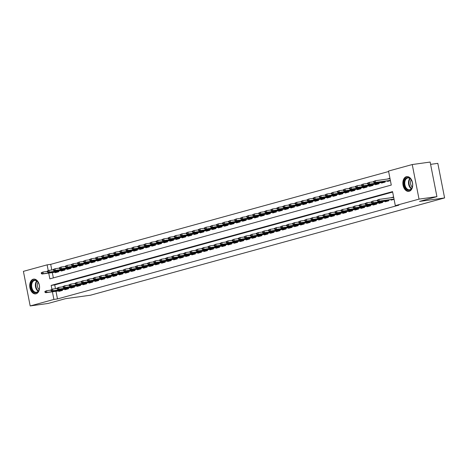 <?xml version="1.0" encoding="UTF-8"?>
<svg xmlns="http://www.w3.org/2000/svg" width="468" height="468" viewBox="0 0 468 468"><rect width="100%" height="100%" fill="white"/><g stroke="black" fill="none" stroke-linecap="round" stroke-linejoin="round"><path stroke-width="0.7" d="M409.213 191.283A7.447 4.861 82.1 0 1 408.804 191.365A7.447 4.861 82.1 0 1 403.012 184.971A7.447 4.861 82.1 0 1 406.353 176.699A7.447 4.861 82.1 0 1 406.762 176.617A7.447 4.861 82.1 0 1 412.554 183.006A7.447 4.861 82.1 0 1 409.213 191.283M36.077 293.781A7.447 4.861 82.1 0 1 35.673 293.869A7.447 4.861 82.1 0 1 29.876 287.475A7.447 4.861 82.1 0 1 33.216 279.203A7.447 4.861 82.1 0 1 33.626 279.121A7.447 4.861 82.1 0 1 39.417 285.509A7.447 4.861 82.1 0 1 36.077 293.781M430.589 164.356L437.814 163.355L444.6 197.935L90.499 295.209L65.45 298.683L48.075 303.457L30.186 305.943L23.4 271.358L47.116 264.847L48.239 270.574M388.621 171.516L50.696 264.35L47.116 264.847M48.736 273.101L49.865 278.864L391.277 185.076L388.528 171.054L412.244 164.543L419.03 199.122L395.314 205.639L392.564 191.617L51.152 285.404L51.907 289.265M419.03 199.122L436.925 196.642L430.139 162.057L412.244 164.543M391.119 199.614L391.219 200.111L394.074 199.321M385.076 201.275L385.176 201.766L388.803 200.772L388.639 199.959M379.033 202.936L379.133 203.428L382.76 202.433L382.596 201.62M372.99 204.592L373.09 205.089L376.717 204.095L376.553 203.276M366.947 206.253L367.047 206.751L370.674 205.75L370.51 204.937M360.91 207.915L361.003 208.406L364.63 207.412L364.473 206.599M354.867 209.576L354.96 210.068L358.587 209.073L358.43 208.26M348.824 211.232L348.917 211.729L352.544 210.735L352.386 209.916M342.781 212.893L342.874 213.39L346.501 212.39L346.343 211.577M336.738 214.555L336.831 215.046L340.458 214.051L340.3 213.238M330.695 216.216L330.788 216.707L334.415 215.713L334.257 214.9M324.652 217.872L324.751 218.369L328.372 217.374L328.214 216.555M318.609 219.533L318.708 220.03L322.329 219.03L322.171 218.217M312.565 221.194L312.665 221.686L316.286 220.691L316.128 219.878M306.522 222.856L306.622 223.347L310.243 222.353L310.085 221.539M300.479 224.511L300.579 225.009L304.206 224.014L304.042 223.195M294.436 226.173L294.536 226.67L298.163 225.67L297.999 224.856M288.393 227.834L288.493 228.326L292.12 227.331L291.956 226.518M282.35 229.495L282.45 229.987L286.077 228.992L285.913 228.179M276.307 231.151L276.407 231.648L280.034 230.654L279.87 229.835M270.264 232.812L270.364 233.31L273.991 232.309L273.833 231.496M264.227 234.474L264.321 234.965L267.948 233.971L267.79 233.158M258.184 236.135L258.277 236.627L261.904 235.632L261.747 234.819M252.141 237.791L252.234 238.288L255.861 237.294L255.703 236.475M246.098 239.452L246.191 239.949L249.818 238.949L249.66 238.136M240.055 241.114L240.148 241.605L243.775 240.611L243.617 239.797M234.012 242.775L234.105 243.266L237.732 242.272L237.574 241.459M227.969 244.431L228.068 244.928L231.689 243.933L231.531 243.114M221.926 246.092L222.025 246.589L225.646 245.589L225.488 244.776M215.883 247.753L215.982 248.245L219.603 247.25L219.445 246.437M209.839 249.415L209.939 249.906L213.56 248.912L213.402 248.099M203.796 251.07L203.896 251.568L207.523 250.573L207.359 249.754M197.753 252.732L197.853 253.229L201.48 252.229L201.316 251.415M191.71 254.393L191.81 254.884L195.437 253.89L195.273 253.077M185.667 256.054L185.767 256.546L189.394 255.551L189.23 254.738M179.624 257.71L179.724 258.207L183.351 257.213L183.187 256.394M173.587 259.371L173.681 259.869L177.308 258.874L177.15 258.055M167.544 261.033L167.638 261.53L171.265 260.53L171.107 259.717M161.501 262.694L161.595 263.186L165.222 262.191L165.064 261.378M155.458 264.35L155.551 264.847L159.179 263.853L159.021 263.034M149.415 266.011L149.508 266.508L153.135 265.514L152.977 264.695M143.372 267.673L143.465 268.17L147.092 267.169L146.934 266.356M137.329 269.334L137.422 269.825L141.049 268.831L140.891 268.018M131.286 270.99L131.385 271.487L135.006 270.492L134.848 269.673M125.243 272.651L125.342 273.148L128.963 272.154L128.805 271.335M119.2 274.312L119.299 274.81L122.92 273.809L122.762 272.996M113.157 275.974L113.256 276.465L116.883 275.471L116.719 274.657M107.113 277.629L107.213 278.127L110.84 277.132L110.676 276.313M101.07 279.291L101.17 279.788L104.797 278.793L104.633 277.974M95.027 280.952L95.127 281.449L98.754 280.449L98.59 279.636M88.984 282.613L89.084 283.105L92.711 282.11L92.547 281.297M82.941 284.269L83.041 284.766L86.668 283.772L86.51 282.959M76.904 285.93L76.998 286.428L80.625 285.433L80.467 284.614M70.861 287.592L70.955 288.089L74.582 287.089L74.424 286.276M64.818 289.253L64.912 289.745L68.539 288.75L68.381 287.937M50.696 264.35L51.802 269.977M52.317 272.604L53.358 277.904M55.107 272.218L55.201 272.715L58.828 271.715L58.67 270.902M61.15 270.557L61.244 271.054L64.871 270.059L64.713 269.24M67.193 268.901L67.287 269.392L70.914 268.398L70.756 267.585M73.236 267.24L73.33 267.731L76.957 266.737L76.799 265.923M79.279 265.578L79.373 266.076L83 265.075L82.842 264.262M85.316 263.917L85.416 264.414L89.043 263.42L88.885 262.601M91.359 262.261L91.459 262.753L95.086 261.758L94.922 260.945M97.402 260.6L97.502 261.091L101.129 260.097L100.965 259.284M103.446 258.939L103.545 259.436L107.172 258.435L107.008 257.622M109.489 257.277L109.588 257.774L113.215 256.78L113.051 255.961M115.532 255.622L115.631 256.113L119.258 255.119L119.094 254.305M121.575 253.96L121.674 254.452L125.295 253.457L125.137 252.644M127.618 252.299L127.717 252.796L131.338 251.796L131.18 250.983M133.661 250.637L133.76 251.135L137.381 250.14L137.223 249.321M139.704 248.982L139.803 249.473L143.424 248.479L143.267 247.666M145.747 247.32L145.84 247.812L149.468 246.817L149.31 246.004M151.79 245.659L151.884 246.156L155.511 245.156L155.353 244.343M157.833 243.998L157.927 244.495L161.554 243.5L161.396 242.681M163.876 242.342L163.97 242.833L167.597 241.839L167.439 241.026M169.919 240.681L170.013 241.172L173.64 240.178L173.482 239.364M175.962 239.019L176.056 239.517L179.683 238.516L179.525 237.703M181.999 237.358L182.099 237.855L185.726 236.861L185.568 236.042M188.042 235.696L188.142 236.194L191.769 235.199L191.605 234.386M194.085 234.041L194.185 234.532L197.812 233.538L197.648 232.725M200.129 232.38L200.228 232.877L203.855 231.876L203.691 231.063M206.172 230.718L206.271 231.215L209.898 230.221L209.734 229.402M212.215 229.057L212.314 229.554L215.941 228.559L215.777 227.746M218.258 227.401L218.357 227.893L221.978 226.898L221.82 226.085M224.301 225.74L224.4 226.237L228.021 225.237L227.863 224.424M230.344 224.078L230.443 224.576L234.064 223.581L233.906 222.762M236.387 222.417L236.48 222.914L240.107 221.92L239.949 221.107M242.43 220.761L242.523 221.253L246.15 220.258L245.992 219.445M248.473 219.1L248.566 219.597L252.194 218.597L252.036 217.784M254.516 217.439L254.61 217.936L258.237 216.941L258.079 216.122M260.559 215.777L260.653 216.274L264.28 215.28L264.122 214.467M266.602 214.122L266.696 214.613L270.323 213.619L270.165 212.805M272.645 212.46L272.739 212.958L276.366 211.957L276.208 211.144M278.682 210.799L278.782 211.296L282.409 210.302L282.245 209.483M284.725 209.137L284.825 209.635L288.452 208.64L288.288 207.827M290.768 207.482L290.868 207.973L294.495 206.979L294.331 206.166M296.811 205.821L296.911 206.318L300.538 205.317L300.374 204.504M302.855 204.159L302.954 204.656L306.581 203.662L306.417 202.843M308.898 202.498L308.997 202.995L312.618 202L312.46 201.187M314.941 200.842L315.04 201.334L318.661 200.339L318.503 199.526M320.984 199.181L321.083 199.678L324.704 198.678L324.546 197.865M327.027 197.519L327.126 198.017L330.747 197.022L330.589 196.203M333.07 195.858L333.163 196.355L336.79 195.361L336.632 194.542M339.113 194.202L339.206 194.694L342.833 193.699L342.675 192.886M345.156 192.541L345.249 193.038L348.876 192.038L348.719 191.225M351.199 190.88L351.292 191.377L354.92 190.382L354.762 189.563M357.242 189.218L357.336 189.715L360.963 188.721L360.805 187.902M363.285 187.563L363.379 188.054L367.006 187.06L366.848 186.246M369.322 185.901L369.422 186.399L373.049 185.398L372.891 184.585M375.365 184.24L375.465 184.737L379.092 183.743L378.928 182.924M381.408 182.578L381.508 183.076L385.135 182.081L384.971 181.262M387.451 180.923L387.551 181.414L390.406 180.63M387.094 179.092L389.949 178.296M55.984 291.301L57.482 298.929L398.894 205.142L395.314 205.639M392.652 192.079L54.733 284.913L55.47 288.674M58.775 290.909L58.869 291.406L62.496 290.412L62.338 289.598M390.762 197.788L393.617 196.987M436.925 196.642L419.55 201.415L444.6 197.935M57.482 298.929L53.902 299.426L30.186 305.943M52.404 291.798L53.902 299.426M54.733 284.913L51.152 285.404M390.025 178.671L387.094 179.08M393.687 197.367L390.757 197.771M44.887 291.459L45.068 292.395L45.677 292.231L45.49 291.295L44.887 291.459L46.589 290.727L46.923 292.406L62.466 290.254M45.49 291.295L46.589 290.727L50.994 290.113M45.677 292.231L46.923 292.406L45.835 292.705L62.496 290.394M45.068 292.395L45.835 292.705M41.219 272.768L41.406 273.704L42.009 273.534L41.822 272.604L41.219 272.768L42.921 272.031L43.255 273.716L42.167 274.014L58.828 271.703M42.009 273.534L43.255 273.716L58.798 271.557M41.822 272.604L42.921 272.031L47.327 271.422M42.167 274.014L41.406 273.704M36.457 292.722A6.441 4.212 82.1 0 1 31.14 287.533A6.441 4.212 82.1 0 1 33.983 280.104A6.441 4.212 82.1 0 1 38.37 282.69A6.441 4.212 82.1 0 1 39.265 289.136A6.441 4.212 82.1 0 1 36.457 292.722M38.434 282.807A5.967 3.896 -97.9 0 0 34.761 280.455A5.967 3.896 -97.9 0 0 34.433 280.519A5.967 3.896 -97.9 0 0 31.754 287.153A5.967 3.896 -97.9 0 0 36.399 292.272A5.967 3.896 -97.9 0 0 36.726 292.207A5.967 3.896 -97.9 0 0 39.294 289.008M39.113 289.622A4.698 3.071 82.1 0 1 38.089 282.268M34.176 279.092A7.394 4.832 -97.9 0 0 33.801 279.168A7.394 4.832 -97.9 0 0 30.479 287.37A7.394 4.832 -97.9 0 0 36.211 293.746M405.44 188.037A6.441 4.212 82.1 0 1 405.247 179.01A6.441 4.212 82.1 0 1 411.267 179.788A6.441 4.212 82.1 0 1 411.507 180.186A6.441 4.212 82.1 0 1 412.402 186.633A6.441 4.212 82.1 0 1 405.44 188.037M411.571 180.303A5.967 3.896 -97.9 0 0 411.413 180.04A5.967 3.896 -97.9 0 0 407.891 177.951A5.967 3.896 -97.9 0 0 404.914 181.602A5.967 3.896 -97.9 0 0 406.013 187.68A5.967 3.896 -97.9 0 0 409.535 189.768A5.967 3.896 -97.9 0 0 412.431 186.504M412.244 187.118A4.698 3.071 82.1 0 1 411.477 186.188A4.698 3.071 82.1 0 1 411.226 179.765M407.312 176.588A7.394 4.832 -97.9 0 0 403.638 181.128A7.394 4.832 -97.9 0 0 405.013 188.645A7.394 4.832 -97.9 0 0 409.348 191.242M50.93 289.803L51.111 290.733L51.72 290.569L51.533 289.633L50.93 289.803L52.632 289.066L52.966 290.751L68.509 288.592M51.533 289.633L52.632 289.066L57.032 288.458M51.72 290.569L52.966 290.751L51.878 291.049L68.539 288.733M51.111 290.733L51.878 291.049M56.973 288.142L57.154 289.078L57.763 288.908L57.576 287.978L56.973 288.142L58.675 287.405L59.003 289.089L74.552 286.931M57.576 287.978L58.675 287.405L63.075 286.796M57.763 288.908L59.003 289.089L57.921 289.388L74.576 287.077M57.154 289.078L57.921 289.388M63.016 286.48L63.198 287.416L63.806 287.253L63.619 286.317L63.016 286.48L64.719 285.743L65.046 287.428L80.595 285.269M63.619 286.317L64.719 285.743L69.118 285.135M63.806 287.253L65.046 287.428L63.958 287.726L80.619 285.416M63.198 287.416L63.958 287.726M69.059 284.819L69.241 285.755L69.843 285.591L69.662 284.655L69.059 284.819L70.762 284.088L71.089 285.767L86.633 283.614M69.662 284.655L70.762 284.088L75.161 283.473M69.843 285.591L71.089 285.767L70.001 286.065L86.662 283.754M69.241 285.755L70.001 286.065M47.262 271.107L47.443 272.043L48.052 271.879L47.865 270.943L47.262 271.107L48.965 270.375L49.298 272.054L48.21 272.353L64.871 270.042M48.052 271.879L49.298 272.054L64.841 269.896M47.865 270.943L48.965 270.375L53.37 269.761M48.21 272.353L47.443 272.043M53.305 269.451L53.487 270.381L54.095 270.217L53.908 269.281L53.305 269.451L55.008 268.714L55.341 270.393L54.253 270.697L70.914 268.38M54.095 270.217L55.341 270.393L70.884 268.24M53.908 269.281L55.008 268.714L59.407 268.1M54.253 270.697L53.487 270.381M59.348 267.79L59.53 268.726L60.138 268.556L59.951 267.62L59.348 267.79L61.051 267.053L61.384 268.737L60.296 269.036L76.951 266.725M60.138 268.556L61.384 268.737L76.927 266.579M59.951 267.62L61.051 267.053L65.45 266.444M60.296 269.036L59.53 268.726M65.391 266.128L65.573 267.064L66.181 266.895L65.994 265.964L65.391 266.128L67.094 265.391L67.421 267.076L66.339 267.374L82.994 265.063M66.181 266.895L67.421 267.076L82.971 264.917M65.994 265.964L67.094 265.391L71.493 264.783M66.339 267.374L65.573 267.064M75.102 283.163L75.284 284.094L75.886 283.93L75.705 282.994L75.102 283.163L76.805 282.426L77.132 284.111L92.676 281.952M75.705 282.994L76.805 282.426L81.204 281.818M75.886 283.93L77.132 284.111L76.044 284.409L92.705 282.093M75.284 284.094L76.044 284.409M71.434 264.467L71.616 265.403L72.218 265.239L72.037 264.303L71.434 264.467L73.137 263.736L73.464 265.414L72.376 265.713L89.037 263.402M72.218 265.239L73.464 265.414L89.014 263.256M72.037 264.303L73.137 263.736L77.536 263.121M72.376 265.713L71.616 265.403M81.145 281.502L81.327 282.438L81.929 282.268L81.748 281.338L81.145 281.502L82.848 280.765L83.175 282.45L98.719 280.291M81.748 281.338L82.848 280.765L87.247 280.156M81.929 282.268L83.175 282.45L82.087 282.748L98.748 280.437M81.327 282.438L82.087 282.748M77.477 262.811L77.659 263.741L78.261 263.578L78.08 262.642L77.477 262.811L79.18 262.074L79.507 263.753L78.419 264.057L95.08 261.741M78.261 263.578L79.507 263.753L95.051 261.6M78.08 262.642L79.18 262.074L83.579 261.46M78.419 264.057L77.659 263.741M87.188 279.841L87.37 280.777L87.972 280.613L87.791 279.677L87.188 279.841L88.891 279.103L89.218 280.788L104.762 278.63M87.791 279.677L88.891 279.103L93.29 278.495M87.972 280.613L89.218 280.788L88.13 281.087L104.791 278.776M87.37 280.777L88.13 281.087M83.52 261.15L83.702 262.086L84.304 261.916L84.123 260.98L83.52 261.15L85.223 260.413L85.55 262.098L84.462 262.396L101.123 260.085M84.304 261.916L85.55 262.098L101.094 259.939M84.123 260.98L85.223 260.413L89.622 259.804M84.462 262.396L83.702 262.086M93.231 278.179L93.413 279.115L94.015 278.951L93.834 278.015L93.231 278.179L94.934 277.448L95.261 279.127L110.805 276.974M93.834 278.015L94.934 277.448L99.333 276.834M94.015 278.951L95.261 279.127L94.173 279.425L110.834 277.114M93.413 279.115L94.173 279.425M89.563 259.488L89.745 260.424L90.347 260.255L90.166 259.325L89.563 259.488L91.266 258.751L91.593 260.436L90.505 260.734L107.166 258.424M90.347 260.255L91.593 260.436L107.137 258.277M90.166 259.325L91.266 258.751L95.665 258.143M90.505 260.734L89.745 260.424M99.269 276.524L99.456 277.454L100.058 277.29L99.877 276.354L99.269 276.524L100.977 275.787L101.304 277.471L116.848 275.313M99.877 276.354L100.977 275.787L105.376 275.178M100.058 277.29L101.304 277.471L100.216 277.77L116.877 275.453M99.456 277.454L100.216 277.77M95.607 257.827L95.788 258.763L96.39 258.599L96.209 257.663L95.607 257.827L97.309 257.096L97.636 258.775L96.548 259.073L113.209 256.762M96.39 258.599L97.636 258.775L113.18 256.616M96.209 257.663L97.309 257.096L101.708 256.482M96.548 259.073L95.788 258.763M105.312 274.862L105.499 275.798L106.101 275.629L105.92 274.698L105.312 274.862L107.02 274.125L107.347 275.81L122.891 273.651M105.92 274.698L107.02 274.125L111.419 273.517M106.101 275.629L107.347 275.81L106.259 276.108L122.92 273.798M105.499 275.798L106.259 276.108M101.65 256.171L101.831 257.102L102.433 256.938L102.252 256.002L101.65 256.171L103.352 255.434L103.68 257.113L102.591 257.418L119.252 255.101M102.433 256.938L103.68 257.113L119.223 254.961M102.252 256.002L103.352 255.434L107.751 254.82M102.591 257.418L101.831 257.102M111.355 273.201L111.542 274.137L112.144 273.973L111.963 273.037L111.355 273.201L113.057 272.464L113.391 274.149L128.934 271.99M111.963 273.037L113.057 272.464L117.462 271.855M112.144 273.973L113.391 274.149L112.302 274.447L128.963 272.136M111.542 274.137L112.302 274.447M107.687 254.51L107.874 255.446L108.477 255.276L108.295 254.34L107.687 254.51L109.395 253.773L109.723 255.458L108.634 255.756L125.295 253.445M108.477 255.276L109.723 255.458L125.266 253.299M108.295 254.34L109.395 253.773L113.794 253.165M108.634 255.756L107.874 255.446M117.398 271.539L117.585 272.475L118.188 272.312L118.006 271.376L117.398 271.539L119.1 270.808L119.434 272.487L134.977 270.334M118.006 271.376L119.1 270.808L123.505 270.194M118.188 272.312L119.434 272.487L118.346 272.786L135.006 270.475M117.585 272.475L118.346 272.786M113.73 252.849L113.917 253.785L114.52 253.615L114.338 252.685L113.73 252.849L115.438 252.112L115.766 253.796L114.678 254.095L131.338 251.784M114.52 253.615L115.766 253.796L131.309 251.638M114.338 252.685L115.438 252.112L119.837 251.503M114.678 254.095L113.917 253.785M119.773 251.187L119.96 252.123L120.563 251.959L120.381 251.023L119.773 251.187L121.475 250.456L121.809 252.135L120.721 252.433L137.381 250.123M120.563 251.959L121.809 252.135L137.352 249.976M120.381 251.023L121.475 250.456L125.88 249.842M120.721 252.433L119.96 252.123M125.816 249.532L126.003 250.462L126.606 250.298L126.424 249.362L125.816 249.532L127.518 248.795L127.852 250.474L126.764 250.772L143.424 248.461M126.606 250.298L127.852 250.474L143.395 248.321M126.424 249.362L127.518 248.795L131.923 248.18M126.764 250.772L126.003 250.462M123.441 269.884L123.628 270.814L124.231 270.65L124.049 269.714L123.441 269.884L125.143 269.147L125.477 270.832L141.02 268.673M124.049 269.714L125.143 269.147L129.548 268.538M124.231 270.65L125.477 270.832L124.389 271.13L141.049 268.813M123.628 270.814L124.389 271.13M129.484 268.222L129.671 269.159L130.274 268.989L130.086 268.059L129.484 268.222L131.186 267.485L131.52 269.17L147.063 267.012M130.086 268.059L131.186 267.485L135.591 266.877M130.274 268.989L131.52 269.17L130.432 269.469L147.092 267.158M129.671 269.159L130.432 269.469M135.527 266.561L135.708 267.497L136.317 267.333L136.129 266.397L135.527 266.561L137.229 265.824L137.563 267.509L153.106 265.35M136.129 266.397L137.229 265.824L141.634 265.216M136.317 267.333L137.563 267.509L136.475 267.807L153.135 265.496M135.708 267.497L136.475 267.807M131.859 247.87L132.046 248.806L132.649 248.637L132.462 247.701L131.859 247.87L133.561 247.133L133.895 248.818L132.807 249.116L149.468 246.806M132.649 248.637L133.895 248.818L149.438 246.659M132.462 247.701L133.561 247.133L137.966 246.525M132.807 249.116L132.046 248.806M141.57 264.9L141.751 265.836L142.36 265.672L142.173 264.736L141.57 264.9L143.272 264.168L143.606 265.847L159.149 263.695M142.173 264.736L143.272 264.168L147.677 263.554M142.36 265.672L143.606 265.847L142.518 266.146L159.179 263.835M141.751 265.836L142.518 266.146M137.902 246.209L138.083 247.145L138.692 246.975L138.505 246.045L137.902 246.209L139.604 245.472L139.938 247.157L138.85 247.455L155.511 245.144M138.692 246.975L139.938 247.157L155.481 244.998M138.505 246.045L139.604 245.472L144.009 244.863M138.85 247.455L138.083 247.145M147.613 263.244L147.794 264.174L148.403 264.01L148.216 263.075L147.613 263.244L149.315 262.507L149.649 264.192L165.192 262.033M148.216 263.075L149.315 262.507L153.715 261.899M148.403 264.01L149.649 264.192L148.561 264.49L165.216 262.174M147.794 264.174L148.561 264.49M143.945 244.548L144.126 245.484L144.735 245.32L144.548 244.384L143.945 244.548L145.647 243.816L145.981 245.495L144.893 245.794L161.554 243.483M144.735 245.32L145.981 245.495L161.524 243.337M144.548 244.384L145.647 243.816L150.052 243.202M144.893 245.794L144.126 245.484M153.656 261.583L153.837 262.519L154.446 262.349L154.259 261.419L153.656 261.583L155.358 260.846L155.686 262.53L171.235 260.372M154.259 261.419L155.358 260.846L159.758 260.237M154.446 262.349L155.686 262.53L154.604 262.829L171.259 260.518M153.837 262.519L154.604 262.829M149.988 242.892L150.169 243.822L150.778 243.658L150.591 242.722L149.988 242.892L151.69 242.155L152.024 243.834L150.936 244.132L167.597 241.821M150.778 243.658L152.024 243.834L167.567 241.681M150.591 242.722L151.69 242.155L156.09 241.541M150.936 244.132L150.169 243.822M159.699 259.921L159.88 260.857L160.483 260.694L160.302 259.758L159.699 259.921L161.401 259.184L161.729 260.869L177.278 258.71M160.302 259.758L161.401 259.184L165.801 258.576M160.483 260.694L161.729 260.869L160.641 261.167L177.302 258.857M159.88 260.857L160.641 261.167M156.031 241.231L156.213 242.167L156.821 241.997L156.634 241.061L156.031 241.231L157.734 240.494L158.061 242.178L156.979 242.477L173.634 240.166M156.821 241.997L158.061 242.178L173.61 240.02M156.634 241.061L157.734 240.494L162.133 239.885M156.979 242.477L156.213 242.167M165.742 258.26L165.924 259.196L166.526 259.032L166.345 258.096L165.742 258.26L167.445 257.529L167.772 259.208L183.316 257.055M166.345 258.096L167.445 257.529L171.844 256.914M166.526 259.032L167.772 259.208L166.684 259.506L183.345 257.195M165.924 259.196L166.684 259.506M162.074 239.569L162.256 240.505L162.864 240.336L162.677 239.405L162.074 239.569L163.777 238.832L164.104 240.517L163.016 240.815L179.677 238.504M162.864 240.336L164.104 240.517L179.654 238.358M162.677 239.405L163.777 238.832L168.176 238.224M163.016 240.815L162.256 240.505M171.785 256.604L171.967 257.535L172.569 257.371L172.388 256.435L171.785 256.604L173.488 255.867L173.815 257.552L189.359 255.393M172.388 256.435L173.488 255.867L177.887 255.259M172.569 257.371L173.815 257.552L172.727 257.85L189.388 255.534M171.967 257.535L172.727 257.85M168.117 237.908L168.299 238.844L168.901 238.68L168.72 237.744L168.117 237.908L169.82 237.177L170.147 238.855L169.059 239.154L185.72 236.843M168.901 238.68L170.147 238.855L185.691 236.697M168.72 237.744L169.82 237.177L174.219 236.562M169.059 239.154L168.299 238.844M177.828 254.943L178.01 255.879L178.612 255.709L178.431 254.779L177.828 254.943L179.531 254.206L179.858 255.891L195.402 253.732M178.431 254.779L179.531 254.206L183.93 253.597M178.612 255.709L179.858 255.891L178.77 256.189L195.431 253.878M178.01 255.879L178.77 256.189M174.16 236.252L174.342 237.182L174.944 237.019L174.763 236.083L174.16 236.252L175.863 235.515L176.19 237.194L175.102 237.492L191.763 235.182M174.944 237.019L176.19 237.194L191.734 235.041M174.763 236.083L175.863 235.515L180.262 234.901M175.102 237.492L174.342 237.182M183.871 253.282L184.053 254.218L184.655 254.054L184.474 253.118L183.871 253.282L185.574 252.544L185.901 254.229L201.445 252.071M184.474 253.118L185.574 252.544L189.973 251.936M184.655 254.054L185.901 254.229L184.813 254.528L201.474 252.217M184.053 254.218L184.813 254.528M189.914 251.62L190.096 252.556L190.698 252.392L190.517 251.456L189.914 251.62L191.617 250.889L191.944 252.568L207.488 250.415M190.517 251.456L191.617 250.889L196.016 250.275M190.698 252.392L191.944 252.568L190.856 252.866L207.517 250.555M190.096 252.556L190.856 252.866M195.952 249.965L196.139 250.895L196.741 250.731L196.56 249.795L195.952 249.965L197.66 249.228L197.987 250.912L213.531 248.754M196.56 249.795L197.66 249.228L202.059 248.619M196.741 250.731L197.987 250.912L196.899 251.211L213.56 248.894M196.139 250.895L196.899 251.211M180.203 234.591L180.385 235.527L180.987 235.357L180.806 234.421L180.203 234.591L181.906 233.854L182.233 235.539L181.145 235.837L197.806 233.526M180.987 235.357L182.233 235.539L197.777 233.38M180.806 234.421L181.906 233.854L186.305 233.245M181.145 235.837L180.385 235.527M186.246 232.929L186.428 233.865L187.03 233.696L186.849 232.766L186.246 232.929L187.949 232.192L188.276 233.877L187.188 234.175L203.849 231.865M187.03 233.696L188.276 233.877L203.82 231.719M186.849 232.766L187.949 232.192L192.348 231.584M187.188 234.175L186.428 233.865M192.289 231.268L192.471 232.204L193.073 232.04L192.892 231.104L192.289 231.268L193.992 230.537L194.319 232.216L193.231 232.514L209.892 230.203M193.073 232.04L194.319 232.216L209.863 230.057M192.892 231.104L193.992 230.537L198.391 229.923M193.231 232.514L192.471 232.204M201.995 248.303L202.182 249.239L202.784 249.07L202.603 248.134L201.995 248.303L203.703 247.566L204.03 249.251L219.574 247.092M202.603 248.134L203.703 247.566L208.102 246.958M202.784 249.07L204.03 249.251L202.942 249.549L219.603 247.239M202.182 249.239L202.942 249.549M198.327 229.607L198.514 230.543L199.116 230.379L198.935 229.443L198.327 229.607L200.035 228.875L200.362 230.554L199.274 230.853L215.935 228.542M199.116 230.379L200.362 230.554L215.906 228.402M198.935 229.443L200.035 228.875L204.434 228.261M199.274 230.853L198.514 230.543M208.038 246.642L208.225 247.578L208.827 247.414L208.646 246.478L208.038 246.642L209.74 245.905L210.073 247.59L225.617 245.431M208.646 246.478L209.74 245.905L214.145 245.296M208.827 247.414L210.073 247.59L208.985 247.888L225.646 245.577M208.225 247.578L208.985 247.888M204.37 227.951L204.557 228.887L205.159 228.717L204.978 227.781L204.37 227.951L206.078 227.214L206.406 228.899L205.317 229.197L221.978 226.881M205.159 228.717L206.406 228.899L221.949 226.74M204.978 227.781L206.078 227.214L210.477 226.606M205.317 229.197L204.557 228.887M214.081 244.98L214.268 245.916L214.87 245.753L214.689 244.817L214.081 244.98L215.783 244.249L216.117 245.928L231.66 243.775M214.689 244.817L215.783 244.249L220.188 243.635M214.87 245.753L216.117 245.928L215.028 246.226L231.689 243.916M214.268 245.916L215.028 246.226M210.413 226.29L210.6 227.226L211.203 227.056L211.021 226.126L210.413 226.29L212.115 225.553L212.449 227.237L211.361 227.536L228.021 225.225M211.203 227.056L212.449 227.237L227.992 225.079M211.021 226.126L212.115 225.553L216.52 224.944M211.361 227.536L210.6 227.226M220.124 243.325L220.311 244.255L220.914 244.091L220.732 243.155L220.124 243.325L221.826 242.588L222.16 244.267L237.703 242.114M220.732 243.155L221.826 242.588L226.231 241.979M220.914 244.091L222.16 244.267L221.071 244.571L237.732 242.254M220.311 244.255L221.071 244.571M216.456 224.628L216.643 225.564L217.246 225.4L217.064 224.464L216.456 224.628L218.158 223.897L218.492 225.576L217.404 225.874L234.064 223.564M217.246 225.4L218.492 225.576L234.035 223.417M217.064 224.464L218.158 223.897L222.563 223.283M217.404 225.874L216.643 225.564M226.167 241.663L226.348 242.599L226.957 242.43L226.769 241.494L226.167 241.663L227.869 240.926L228.203 242.611L243.746 240.453M226.769 241.494L227.869 240.926L232.274 240.318M226.957 242.43L228.203 242.611L227.115 242.91L243.775 240.599M226.348 242.599L227.115 242.91M232.21 240.002L232.391 240.938L233 240.774L232.812 239.838L232.21 240.002L233.912 239.265L234.246 240.95L249.789 238.791M232.812 239.838L233.912 239.265L238.317 238.657M233 240.774L234.246 240.95L233.158 241.248L249.818 238.937M232.391 240.938L233.158 241.248M238.253 238.341L238.434 239.277L239.043 239.113L238.855 238.177L238.253 238.341L239.955 237.609L240.289 239.288L255.832 237.136M238.855 238.177L239.955 237.609L244.354 236.995M239.043 239.113L240.289 239.288L239.201 239.587L255.861 237.276M238.434 239.277L239.201 239.587M222.499 222.967L222.686 223.903L223.289 223.739L223.107 222.803L222.499 222.967L224.201 222.236L224.535 223.915L223.447 224.213L240.107 221.902M223.289 223.739L224.535 223.915L240.078 221.762M223.107 222.803L224.201 222.236L228.606 221.621M223.447 224.213L222.686 223.903M228.542 221.311L228.729 222.241L229.332 222.078L229.144 221.142L228.542 221.311L230.244 220.574L230.578 222.259L229.49 222.557L246.15 220.241M229.332 222.078L230.578 222.259L246.121 220.1M229.144 221.142L230.244 220.574L234.649 219.966M229.49 222.557L228.729 222.241M234.585 219.65L234.766 220.586L235.375 220.416L235.188 219.486L234.585 219.65L236.287 218.913L236.621 220.598L235.533 220.896L252.194 218.585M235.375 220.416L236.621 220.598L252.164 218.439M235.188 219.486L236.287 218.913L240.692 218.304M235.533 220.896L234.766 220.586M244.296 236.685L244.477 237.615L245.086 237.451L244.899 236.516L244.296 236.685L245.998 235.948L246.326 237.627L261.875 235.474M244.899 236.516L245.998 235.948L250.398 235.334M245.086 237.451L246.326 237.627L245.244 237.931L261.899 235.615M244.477 237.615L245.244 237.931M240.628 217.989L240.809 218.925L241.418 218.761L241.231 217.825L240.628 217.989L242.33 217.257L242.664 218.936L241.576 219.235L258.237 216.924M241.418 218.761L242.664 218.936L258.207 216.778M241.231 217.825L242.33 217.257L246.735 216.643M241.576 219.235L240.809 218.925M250.339 235.024L250.52 235.96L251.129 235.79L250.942 234.854L250.339 235.024L252.041 234.287L252.369 235.971L267.918 233.813M250.942 234.854L252.041 234.287L256.441 233.678M251.129 235.79L252.369 235.971L251.287 236.27L267.942 233.959M250.52 235.96L251.287 236.27M246.671 216.327L246.852 217.263L247.461 217.099L247.274 216.163L246.671 216.327L248.373 215.596L248.707 217.275L247.619 217.573L264.274 215.262M247.461 217.099L248.707 217.275L264.25 215.122M247.274 216.163L248.373 215.596L252.773 214.982M247.619 217.573L246.852 217.263M256.382 233.362L256.563 234.298L257.166 234.129L256.985 233.199L256.382 233.362L258.084 232.625L258.412 234.31L273.961 232.151M256.985 233.199L258.084 232.625L262.484 232.017M257.166 234.129L258.412 234.31L257.324 234.608L273.985 232.298M256.563 234.298L257.324 234.608M252.714 214.672L252.895 215.602L253.504 215.438L253.317 214.502L252.714 214.672L254.416 213.934L254.744 215.619L253.662 215.918L270.317 213.601M253.504 215.438L254.744 215.619L270.293 213.461M253.317 214.502L254.416 213.934L258.816 213.326M253.662 215.918L252.895 215.602M262.425 231.701L262.606 232.637L263.209 232.473L263.028 231.537L262.425 231.701L264.127 230.97L264.455 232.649L279.999 230.49M263.028 231.537L264.127 230.97L268.527 230.355M263.209 232.473L264.455 232.649L263.367 232.947L280.028 230.636M262.606 232.637L263.367 232.947M258.757 213.01L258.939 213.946L259.541 213.777L259.36 212.846L258.757 213.01L260.46 212.273L260.787 213.958L259.699 214.256L276.36 211.945M259.541 213.777L260.787 213.958L276.336 211.799M259.36 212.846L260.46 212.273L264.859 211.665M259.699 214.256L258.939 213.946M268.468 230.045L268.65 230.976L269.252 230.812L269.071 229.876L268.468 230.045L270.171 229.308L270.498 230.987L286.042 228.834M269.071 229.876L270.171 229.308L274.57 228.694M269.252 230.812L270.498 230.987L269.41 231.291L286.071 228.975M268.65 230.976L269.41 231.291M264.8 211.349L264.982 212.285L265.584 212.121L265.403 211.185L264.8 211.349L266.503 210.618L266.83 212.296L265.742 212.595L282.403 210.284M265.584 212.121L266.83 212.296L282.374 210.138M265.403 211.185L266.503 210.618L270.902 210.003M265.742 212.595L264.982 212.285M274.511 228.384L274.693 229.32L275.295 229.15L275.114 228.214L274.511 228.384L276.214 227.647L276.541 229.332L292.085 227.173M275.114 228.214L276.214 227.647L280.613 227.038M275.295 229.15L276.541 229.332L275.453 229.63L292.114 227.319M274.693 229.32L275.453 229.63M270.843 209.687L271.025 210.623L271.627 210.46L271.446 209.524L270.843 209.687L272.546 208.956L272.873 210.635L271.785 210.933L288.446 208.623M271.627 210.46L272.873 210.635L288.417 208.482M271.446 209.524L272.546 208.956L276.945 208.342M271.785 210.933L271.025 210.623M280.554 226.723L280.736 227.659L281.338 227.489L281.157 226.559L280.554 226.723L282.257 225.986L282.584 227.67L298.128 225.512M281.157 226.559L282.257 225.986L286.656 225.377M281.338 227.489L282.584 227.67L281.496 227.969L298.157 225.658M280.736 227.659L281.496 227.969M276.886 208.032L277.068 208.962L277.67 208.798L277.489 207.862L276.886 208.032L278.589 207.295L278.916 208.98L277.828 209.278L294.489 206.961M277.67 208.798L278.916 208.98L294.46 206.821M277.489 207.862L278.589 207.295L282.988 206.686M277.828 209.278L277.068 208.962M286.597 225.061L286.779 225.997L287.381 225.833L287.2 224.897L286.597 225.061L288.3 224.33L288.627 226.009L304.171 223.85M287.2 224.897L288.3 224.33L292.699 223.716M287.381 225.833L288.627 226.009L287.539 226.307L304.2 223.996M286.779 225.997L287.539 226.307M282.929 206.37L283.111 207.306L283.713 207.137L283.532 206.207L282.929 206.37L284.632 205.633L284.959 207.318L283.871 207.616L300.532 205.306M283.713 207.137L284.959 207.318L300.503 205.159M283.532 206.207L284.632 205.633L289.031 205.025M283.871 207.616L283.111 207.306M292.635 223.406L292.822 224.336L293.424 224.172L293.243 223.236L292.635 223.406L294.343 222.669L294.67 224.347L310.214 222.195M293.243 223.236L294.343 222.669L298.742 222.054M293.424 224.172L294.67 224.347L293.582 224.652L310.243 222.335M292.822 224.336L293.582 224.652M288.972 204.709L289.154 205.645L289.756 205.481L289.575 204.545L288.972 204.709L290.675 203.972L291.002 205.657L289.914 205.955L306.575 203.644M289.756 205.481L291.002 205.657L306.546 203.498M289.575 204.545L290.675 203.972L295.074 203.364M289.914 205.955L289.154 205.645M298.678 221.744L298.865 222.68L299.467 222.511L299.286 221.575L298.678 221.744L300.386 221.007L300.713 222.692L316.257 220.533M299.286 221.575L300.386 221.007L304.785 220.399M299.467 222.511L300.713 222.692L299.625 222.99L316.286 220.68M298.865 222.68L299.625 222.99M295.01 203.048L295.197 203.984L295.799 203.82L295.618 202.884L295.01 203.048L296.718 202.316L297.045 203.995L295.957 204.294L312.618 201.983M295.799 203.82L297.045 203.995L312.589 201.843M295.618 202.884L296.718 202.316L301.117 201.702M295.957 204.294L295.197 203.984M304.721 220.083L304.908 221.019L305.51 220.849L305.329 219.919L304.721 220.083L306.423 219.346L306.756 221.031L322.3 218.872M305.329 219.919L306.423 219.346L310.828 218.737M305.51 220.849L306.756 221.031L305.668 221.329L322.329 219.018M304.908 221.019L305.668 221.329M301.053 201.392L301.24 202.322L301.842 202.158L301.661 201.222L301.053 201.392L302.761 200.655L303.089 202.34L302 202.638L318.661 200.322M301.842 202.158L303.089 202.34L318.632 200.181M301.661 201.222L302.761 200.655L307.16 200.047M302 202.638L301.24 202.322M310.764 218.421L310.951 219.357L311.553 219.194L311.372 218.258L310.764 218.421L312.466 217.69L312.8 219.369L328.343 217.21M311.372 218.258L312.466 217.69L316.871 217.076M311.553 219.194L312.8 219.369L311.711 219.667L328.372 217.357M310.951 219.357L311.711 219.667M307.096 199.731L307.283 200.667L307.885 200.497L307.704 199.567L307.096 199.731L308.798 198.994L309.132 200.678L308.043 200.977L324.704 198.666M307.885 200.497L309.132 200.678L324.675 198.52M307.704 199.567L308.798 198.994L313.203 198.385M308.043 200.977L307.283 200.667M316.807 216.766L316.994 217.696L317.596 217.532L317.409 216.596L316.807 216.766L318.509 216.029L318.843 217.708L334.386 215.555M317.409 216.596L318.509 216.029L322.914 215.415M317.596 217.532L318.843 217.708L317.754 218.012L334.415 215.695M316.994 217.696L317.754 218.012M313.139 198.069L313.326 199.005L313.929 198.841L313.747 197.905L313.139 198.069L314.841 197.332L315.175 199.017L314.086 199.315L330.747 197.005M313.929 198.841L315.175 199.017L330.718 196.858M313.747 197.905L314.841 197.332L319.246 196.724M314.086 199.315L313.326 199.005M322.85 215.104L323.031 216.04L323.64 215.871L323.452 214.935L322.85 215.104L324.552 214.367L324.886 216.052L340.429 213.894M323.452 214.935L324.552 214.367L328.957 213.759M323.64 215.871L324.886 216.052L323.797 216.351L340.458 214.04M323.031 216.04L323.797 216.351M319.182 196.408L319.369 197.344L319.972 197.18L319.79 196.244L319.182 196.408L320.884 195.677L321.218 197.356L320.13 197.654L336.79 195.343M319.972 197.18L321.218 197.356L336.761 195.203M319.79 196.244L320.884 195.677L325.289 195.062M320.13 197.654L319.369 197.344M328.893 213.443L329.074 214.379L329.683 214.209L329.495 213.279L328.893 213.443L330.595 212.706L330.929 214.391L346.472 212.232M329.495 213.279L330.595 212.706L335 212.098M329.683 214.209L330.929 214.391L329.841 214.689L346.501 212.378M329.074 214.379L329.841 214.689M325.225 194.752L325.412 195.682L326.015 195.519L325.827 194.583L325.225 194.752L326.927 194.015L327.261 195.7L326.173 195.998L342.833 193.682M326.015 195.519L327.261 195.7L342.804 193.541M325.827 194.583L326.927 194.015L331.332 193.407M326.173 195.998L325.412 195.682M334.936 211.782L335.117 212.718L335.726 212.554L335.538 211.618L334.936 211.782L336.638 211.05L336.972 212.729L352.515 210.571M335.538 211.618L336.638 211.05L341.037 210.436M335.726 212.554L336.972 212.729L335.884 213.028L352.544 210.717M335.117 212.718L335.884 213.028M331.268 193.091L331.449 194.027L332.058 193.857L331.87 192.927L331.268 193.091L332.97 192.354L333.304 194.039L332.216 194.337L348.876 192.026M332.058 193.857L333.304 194.039L348.847 191.88M331.87 192.927L332.97 192.354L337.375 191.745M332.216 194.337L331.449 194.027M340.979 210.126L341.16 211.056L341.769 210.892L341.581 209.956L340.979 210.126L342.681 209.389L343.009 211.068L358.558 208.915M341.581 209.956L342.681 209.389L347.08 208.775M341.769 210.892L343.009 211.068L341.927 211.372L358.582 209.056M341.16 211.056L341.927 211.372M337.311 191.43L337.492 192.366L338.101 192.202L337.914 191.266L337.311 191.43L339.013 190.692L339.347 192.377L338.259 192.676L354.92 190.365M338.101 192.202L339.347 192.377L354.89 190.219M337.914 191.266L339.013 190.692L343.413 190.084M338.259 192.676L337.492 192.366M347.022 208.465L347.203 209.401L347.812 209.231L347.625 208.295L347.022 208.465L348.724 207.728L349.052 209.412L364.601 207.254M347.625 208.295L348.724 207.728L353.124 207.119M347.812 209.231L349.052 209.412L347.964 209.711L364.625 207.4M347.203 209.401L347.964 209.711M343.354 189.768L343.535 190.704L344.144 190.54L343.957 189.604L343.354 189.768L345.056 189.037L345.39 190.716L344.302 191.014L360.957 188.703M344.144 190.54L345.39 190.716L360.933 188.563M343.957 189.604L345.056 189.037L349.456 188.423M344.302 191.014L343.535 190.704M353.065 206.803L353.246 207.739L353.849 207.57L353.668 206.64L353.065 206.803L354.767 206.066L355.095 207.751L370.638 205.592M353.668 206.64L354.767 206.066L359.167 205.458M353.849 207.57L355.095 207.751L354.007 208.049L370.668 205.739M353.246 207.739L354.007 208.049M349.397 188.113L349.578 189.043L350.187 188.879L350 187.943L349.397 188.113L351.099 187.375L351.427 189.06L350.345 189.359L367 187.042M350.187 188.879L351.427 189.06L366.976 186.902M350 187.943L351.099 187.375L355.499 186.767M350.345 189.359L349.578 189.043M359.108 205.142L359.289 206.078L359.892 205.914L359.711 204.978L359.108 205.142L360.81 204.411L361.138 206.09L376.681 203.931M359.711 204.978L360.81 204.411L365.21 203.796M359.892 205.914L361.138 206.09L360.05 206.388L376.711 204.077M359.289 206.078L360.05 206.388M355.44 186.451L355.621 187.387L356.224 187.218L356.043 186.287L355.44 186.451L357.142 185.714L357.47 187.399L356.382 187.697L373.043 185.386M356.224 187.218L357.47 187.399L373.019 185.24M356.043 186.287L357.142 185.714L361.542 185.106M356.382 187.697L355.621 187.387M365.151 203.486L365.332 204.417L365.935 204.253L365.754 203.317L365.151 203.486L366.853 202.749L367.181 204.428L382.725 202.275M365.754 203.317L366.853 202.749L371.253 202.135M365.935 204.253L367.181 204.428L366.093 204.727L382.754 202.416M365.332 204.417L366.093 204.727M361.483 184.79L361.665 185.726L362.267 185.562L362.086 184.626L361.483 184.79L363.186 184.053L363.513 185.737L362.425 186.036L379.086 183.725M362.267 185.562L363.513 185.737L379.057 183.579M362.086 184.626L363.186 184.053L367.585 183.444M362.425 186.036L361.665 185.726M371.194 201.825L371.376 202.761L371.978 202.591L371.797 201.655L371.194 201.825L372.897 201.088L373.224 202.773L388.768 200.614M371.797 201.655L372.897 201.088L377.296 200.479M371.978 202.591L373.224 202.773L372.136 203.071L388.797 200.76M371.376 202.761L372.136 203.071M367.526 183.128L367.708 184.064L368.31 183.901L368.129 182.965L367.526 183.128L369.229 182.397L369.556 184.076L368.468 184.374L385.129 182.064M368.31 183.901L369.556 184.076L385.1 181.923M368.129 182.965L369.229 182.397L373.628 181.783M368.468 184.374L367.708 184.064M377.237 200.164L377.419 201.1L378.021 200.93L377.84 200L377.237 200.164L378.94 199.426L379.267 201.111L394.021 199.064M377.84 200L378.94 199.426L393.693 197.379M378.021 200.93L379.267 201.111L378.179 201.41L394.05 199.204M377.419 201.1L378.179 201.41M373.569 181.473L373.751 182.403L374.353 182.239L374.172 181.303L373.569 181.473L375.272 180.736L375.599 182.421L374.511 182.719L390.382 180.513M374.353 182.239L375.599 182.421L390.359 180.373M374.172 181.303L375.272 180.736L390.025 178.688M374.511 182.719L373.751 182.403M38.16 291.277A5.967 3.896 82.1 0 1 35.445 286.381A5.967 3.896 82.1 0 1 36.726 280.929M37.06 281.169A5.768 3.767 -97.9 0 0 38.417 290.961M411.296 188.774A5.967 3.896 82.1 0 1 409.746 187.165A5.967 3.896 82.1 0 1 409.863 178.431M410.19 178.665A5.768 3.767 -97.9 0 0 410.184 186.989A5.768 3.767 -97.9 0 0 411.553 188.458"/></g></svg>
